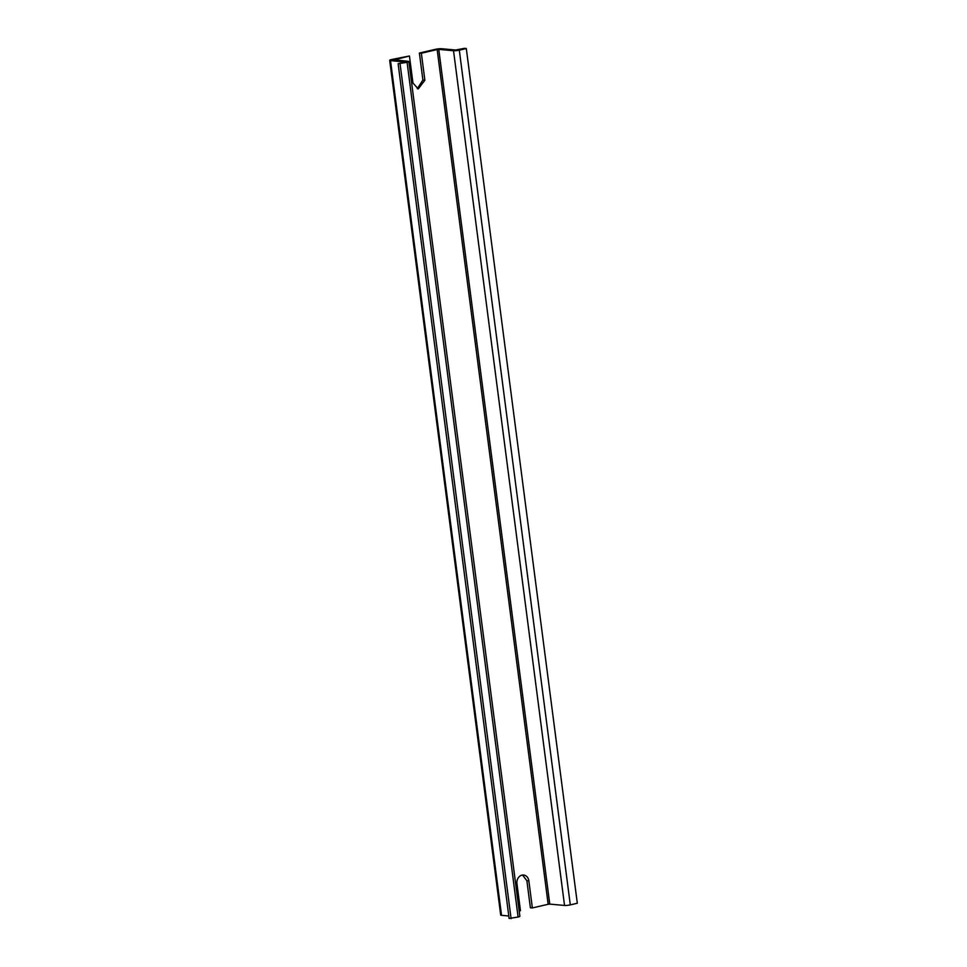 <?xml version="1.0" encoding="UTF-8"?>
<svg xmlns="http://www.w3.org/2000/svg" width="967" height="967" viewBox="0 0 967 967"><rect width="100%" height="100%" fill="white"/><g stroke="black" fill="none" stroke-linecap="round" stroke-linejoin="round"><path stroke-width="1.45" d="M419.388 53.052L422.893 80.056L424.864 80.237L421.358 53.233L419.388 53.052L435.174 49.377A4.654 0.689 172.6 0 1 441.593 48.737L455.699 50.018L464.317 48.35L466.299 48.531L459.301 50.163A4.182 0.629 172.6 0 1 453.523 50.731L438.764 49.39L549.764 904.109L564.535 905.45A4.182 0.629 172.6 0 0 570.3 904.87L577.311 903.251L466.299 48.531M526.882 880.756L528.864 880.937L532.37 907.94L530.387 907.771L526.882 880.756L522.567 875.038M393.642 59.676L408.122 61.296A4.182 0.629 172.6 0 1 408.86 61.55A4.182 0.629 172.6 0 1 407.083 62.299L398.114 63.749L404.955 62.009L390.523 60.619A4.654 0.689 172.6 0 1 389.689 60.329A4.654 0.689 172.6 0 1 391.671 59.495L409.44 56.001L393.69 59.99M417.273 88.722L422.893 80.056M409.44 56.001L412.945 83.005L418.252 88.916L424.864 80.237M528.864 880.937A7.325 6.02 95.2 0 0 523.558 875.026A7.325 6.02 95.2 0 0 516.946 883.705L520.451 910.721L519.194 911.011M421.358 53.233L437.157 49.559L548.168 904.266L532.37 907.94M437.157 49.559L438.764 49.39M548.168 904.266L549.764 904.109M408.86 61.55L519.871 916.269A4.182 0.629 172.6 0 1 518.094 917.018L509.113 918.469L398.114 63.749M390.523 60.619L501.535 915.338L508.799 915.991M501.535 915.338A4.654 0.689 172.6 0 1 500.701 915.048L389.689 60.329M400.084 63.931L511.096 918.65M453.523 50.731L564.535 905.45M459.301 50.163L570.3 904.87M407.083 62.299L518.094 917.018"/></g></svg>
